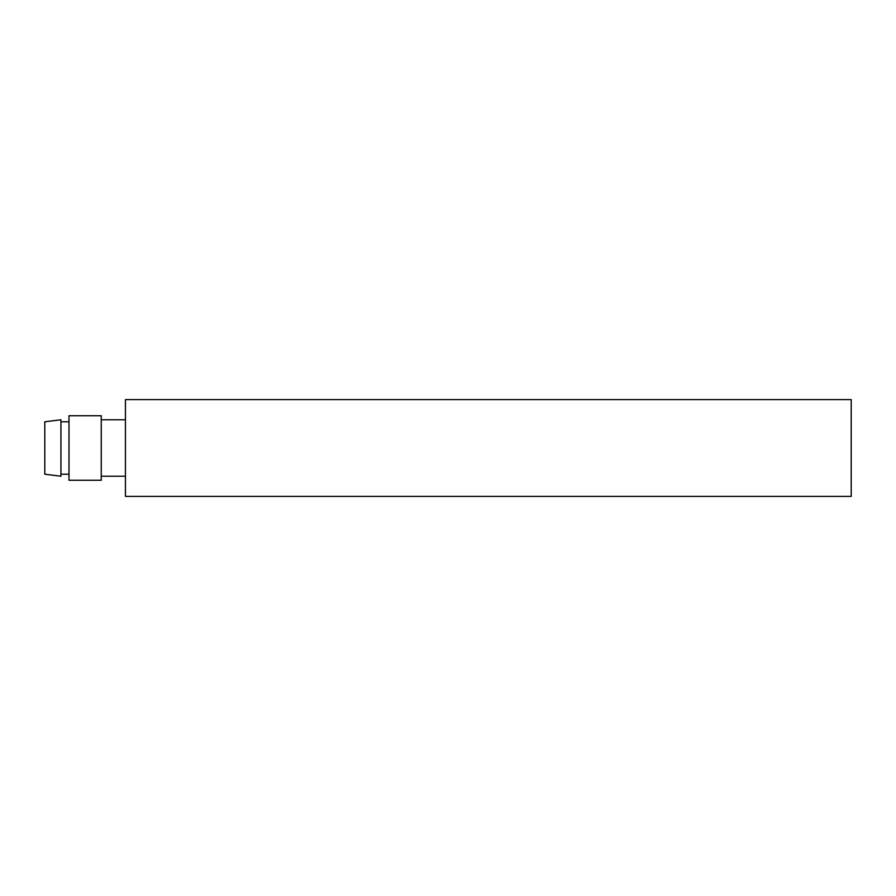 <?xml version="1.0" encoding="UTF-8"?>
<svg xmlns="http://www.w3.org/2000/svg" width="896" height="896" viewBox="0 0 896 896"><rect width="100%" height="100%" fill="white"/><g stroke="black" fill="none" stroke-linecap="round" stroke-linejoin="round"><path stroke-width="1.34" d="M44.8 448L44.8 474.208L60.928 476.224L60.928 419.776L44.8 421.792L44.8 448M68.992 474.208L60.928 474.208M68.992 415.744L68.992 480.256L101.248 480.256L101.248 415.744L68.992 415.744M125.44 476.224L101.248 476.224M125.44 496.384L851.2 496.384L851.2 399.616L125.44 399.616L125.44 496.384M68.992 421.792L60.928 421.792M125.44 419.776L101.248 419.776"/></g></svg>
